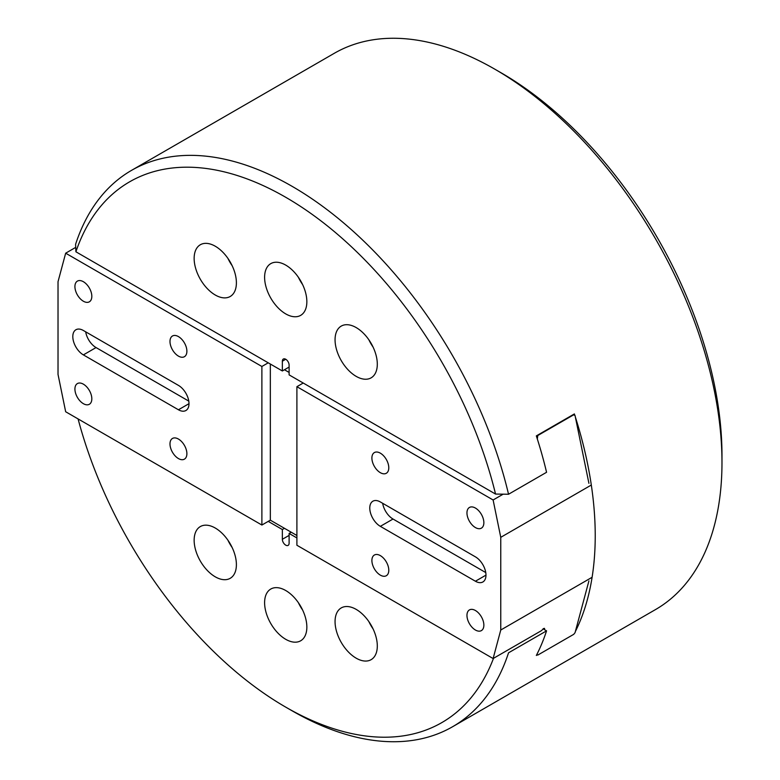 <?xml version="1.0" encoding="UTF-8"?>
<svg xmlns="http://www.w3.org/2000/svg" width="780" height="780" viewBox="0 0 780 780"><rect width="100%" height="100%" fill="white"/><g stroke="black" fill="none" stroke-linecap="round" stroke-linejoin="round"><path stroke-width="1.17" d="M356.187 609.394A29.874 17.248 -120 0 0 341.24 607.922A29.874 17.248 -120 0 0 336.668 631.858A29.874 17.248 -120 0 0 356.187 658.183A29.874 17.248 -120 0 0 371.124 659.666A29.874 17.248 -120 0 0 375.697 635.729A29.874 17.248 -120 0 0 356.187 609.394M368.862 621.592A29.874 17.248 -120 0 0 373.084 628.914M285.724 590.518A29.874 17.248 -120 0 0 270.787 589.036A29.874 17.248 -120 0 0 266.214 612.983A29.874 17.248 -120 0 0 285.724 639.308A29.874 17.248 -120 0 0 300.671 640.789A29.874 17.248 -120 0 0 305.243 616.853A29.874 17.248 -120 0 0 285.724 590.518M298.399 602.716A29.874 17.248 -120 0 0 302.63 610.038M215.27 528.041A29.874 17.248 -120 0 0 200.333 526.568A29.874 17.248 -120 0 0 195.751 550.505A29.874 17.248 -120 0 0 215.27 576.829A29.874 17.248 -120 0 0 230.207 578.312A29.874 17.248 -120 0 0 234.79 554.375A29.874 17.248 -120 0 0 215.27 528.041M227.945 540.238A29.874 17.248 -120 0 0 232.177 547.56M285.724 265.102A29.874 17.248 -120 0 0 270.787 263.62A29.874 17.248 -120 0 0 266.214 287.557A29.874 17.248 -120 0 0 285.724 313.892A29.874 17.248 -120 0 0 300.671 315.364A29.874 17.248 -120 0 0 305.243 291.427A29.874 17.248 -120 0 0 285.724 265.102M298.399 277.3A29.874 17.248 -120 0 0 302.63 284.612M215.27 246.226A29.874 17.248 -120 0 0 200.333 244.745A29.874 17.248 -120 0 0 195.751 268.681A29.874 17.248 -120 0 0 215.27 295.015A29.874 17.248 -120 0 0 230.207 296.488A29.874 17.248 -120 0 0 234.79 272.552A29.874 17.248 -120 0 0 215.27 246.226M227.945 258.414A29.874 17.248 -120 0 0 232.177 265.736M356.187 327.581A29.874 17.248 -120 0 0 341.24 326.098A29.874 17.248 -120 0 0 336.668 350.035A29.874 17.248 -120 0 0 356.187 376.369A29.874 17.248 -120 0 0 371.124 377.842A29.874 17.248 -120 0 0 375.697 353.906A29.874 17.248 -120 0 0 356.187 327.581M368.862 339.768A29.874 17.248 -120 0 0 373.084 347.09M494.881 69.215L501.218 72.871A312.215 180.258 60 0 1 721.978 455.257L721.978 462.569A321.175 185.435 -120 0 0 494.881 69.215A321.175 185.435 -120 0 0 334.288 53.303L131.479 170.401A321.175 185.435 60 0 1 508.541 494.247L546.566 472.29A321.175 185.435 -120 0 0 536.338 435.893L574.373 413.936A321.175 185.435 60 0 1 574.85 415.438M575.347 416.998A321.175 185.435 60 0 1 595.228 535.753A321.175 185.435 60 0 1 575.347 631.566M285.724 359.258L282.35 361.218A4.777 2.759 -120 0 1 283.335 359.024A4.777 2.759 -120 0 1 287.02 360.302A4.777 2.759 -120 0 1 289.107 365.118L289.107 374.878L495.544 494.062A312.215 180.258 -120 0 0 285.724 197.281A312.215 180.258 -120 0 0 75.904 251.784L75.592 244.286A321.175 185.435 60 0 1 131.479 170.401M268.223 521.381L282.35 529.532L282.35 539.292A4.777 2.759 -120 0 0 284.437 544.099A4.777 2.759 -120 0 0 288.122 545.386A4.777 2.759 -120 0 0 289.107 543.192L289.107 533.442L296.897 537.937M78.088 418.928A312.215 180.258 -120 0 0 285.724 707.129A312.215 180.258 -120 0 0 493.506 658.32M75.904 251.784L282.35 370.968L282.35 361.218M537.4 654.829L536.338 655.444A321.175 185.435 -120 0 0 546.566 630.854L508.541 652.811A321.175 185.435 60 0 1 452.654 726.697A321.175 185.435 60 0 1 292.061 710.785L285.724 707.129M452.654 726.697L655.463 609.599A321.175 185.435 -120 0 0 721.978 462.569M291.223 532.223L289.107 533.442M543.075 628.836L546.566 630.854M282.35 529.532L284.456 528.313M289.107 367.068L282.35 370.968M508.541 494.247L495.544 494.062M544.567 629.694L544.528 628.378L543.465 628.573L541.622 630.542L493.116 658.544L296.897 545.249L296.897 386.685L303.235 383.029M475.41 508.053A11.954 6.903 -120 0 0 469.433 507.458A11.954 6.903 -120 0 0 467.6 517.033A11.954 6.903 -120 0 0 475.41 527.563A11.954 6.903 -120 0 0 481.387 528.158A11.954 6.903 -120 0 0 483.22 518.583A11.954 6.903 -120 0 0 475.41 508.053M475.41 610.506A11.954 6.903 -120 0 0 469.433 609.911A11.954 6.903 -120 0 0 467.6 619.486A11.954 6.903 -120 0 0 475.41 630.016A11.954 6.903 -120 0 0 481.387 630.611A11.954 6.903 -120 0 0 483.22 621.036A11.954 6.903 -120 0 0 475.41 610.506M380.338 555.614A11.954 6.903 -120 0 0 374.371 555.029A11.954 6.903 -120 0 0 372.538 564.603A11.954 6.903 -120 0 0 380.338 575.133A11.954 6.903 -120 0 0 386.315 575.728A11.954 6.903 -120 0 0 388.148 566.153A11.954 6.903 -120 0 0 380.338 555.614M380.338 453.16A11.954 6.903 -120 0 0 374.371 452.566A11.954 6.903 -120 0 0 372.538 462.15A11.954 6.903 -120 0 0 380.338 472.68A11.954 6.903 -120 0 0 386.315 473.265A11.954 6.903 -120 0 0 388.148 463.69A11.954 6.903 -120 0 0 380.338 453.16M503.178 494.169L493.116 499.98L296.897 386.685M588.919 483.327L575.055 415.555L573.719 414.784L537.8 435.513L537.322 438.945M493.116 499.98L500.76 537.322L500.76 630.016L493.116 658.544M591.318 485.043L500.76 537.322M536.825 654.498L537.8 655.063L573.719 634.335L575.055 632.668L588.919 580.905M537.322 653.523L537.03 654.615M592.098 577.288L500.76 630.016M475.41 556.842L380.338 501.95A14.937 8.629 -120 0 0 372.869 501.208A14.937 8.629 -120 0 0 370.578 513.182A14.937 8.629 -120 0 0 380.338 526.344L475.41 581.227A14.937 8.629 -120 0 0 482.878 581.968A14.937 8.629 -120 0 0 485.17 570.005A14.937 8.629 -120 0 0 475.41 556.842M382.668 503.295A14.937 8.629 -120 0 0 393.013 519.032L485.755 572.569M83.372 403.679A11.954 6.903 -120 0 0 89.349 404.274A11.954 6.903 -120 0 0 91.182 394.7A11.954 6.903 -120 0 0 83.372 384.16A11.954 6.903 -120 0 0 77.395 383.575A11.954 6.903 -120 0 0 75.562 393.149A11.954 6.903 -120 0 0 83.372 403.679M83.372 301.226A11.954 6.903 -120 0 0 89.349 301.811A11.954 6.903 -120 0 0 91.182 292.237A11.954 6.903 -120 0 0 83.372 281.707A11.954 6.903 -120 0 0 77.395 281.112A11.954 6.903 -120 0 0 75.562 290.696A11.954 6.903 -120 0 0 83.372 301.226M178.435 356.109A11.954 6.903 -120 0 0 184.411 356.704A11.954 6.903 -120 0 0 186.245 347.129A11.954 6.903 -120 0 0 178.435 336.59A11.954 6.903 -120 0 0 172.458 336.005A11.954 6.903 -120 0 0 170.635 345.579A11.954 6.903 -120 0 0 178.435 356.109M178.435 458.562A11.954 6.903 -120 0 0 184.411 459.157A11.954 6.903 -120 0 0 186.245 449.582A11.954 6.903 -120 0 0 178.435 439.052A11.954 6.903 -120 0 0 172.458 438.457A11.954 6.903 -120 0 0 170.635 448.032A11.954 6.903 -120 0 0 178.435 458.562M270.338 364.036L270.338 520.163L261.885 525.038L65.666 411.752L58.022 374.41L58.022 281.707L65.666 253.188L261.885 366.473L268.223 362.817M261.885 525.038L261.885 366.473M83.372 354.89L178.435 409.773A14.937 8.629 -120 0 0 185.903 410.514A14.937 8.629 -120 0 0 188.195 398.551A14.937 8.629 -120 0 0 178.435 385.378L83.372 330.496A14.937 8.629 -120 0 0 75.904 329.755A14.937 8.629 -120 0 0 73.612 341.728A14.937 8.629 -120 0 0 83.372 354.89L96.047 347.568L188.789 401.115M65.666 253.188L75.718 247.377M85.693 331.841A14.937 8.629 -120 0 0 96.047 347.568M289.107 372.43L284.456 369.749M296.897 535.49L270.338 520.163M289.107 535.392L282.35 539.292M485.969 575.133L475.41 581.227M393.013 519.032L380.338 526.344M189.004 403.679L178.435 409.773"/></g></svg>

